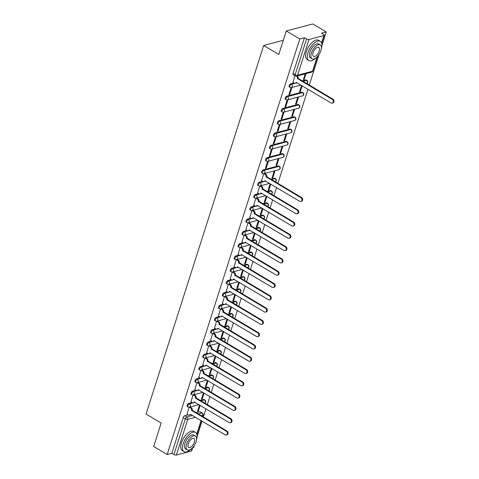 <?xml version="1.0" encoding="UTF-8"?>
<svg xmlns="http://www.w3.org/2000/svg" width="479" height="479" viewBox="0 0 479 479"><rect width="100%" height="100%" fill="white"/><g stroke="black" fill="none" stroke-linecap="round" stroke-linejoin="round"><path stroke-width="0.72" d="M192.037 402.558L188.714 403.438A1.79 0.85 120.7 0 0 187.151 405.294A1.79 0.85 120.7 0 0 187.295 406.557L188.037 407A1.79 0.85 -59.3 0 1 187.894 405.737A1.79 0.85 -59.3 0 1 189.456 403.881L193.085 402.917M195.959 390.265L192.636 391.145A1.79 0.85 120.7 0 0 191.073 393.002A1.79 0.85 120.7 0 0 191.217 394.265L191.959 394.708A1.79 0.85 -59.3 0 1 191.816 393.445A1.79 0.85 -59.3 0 1 193.378 391.588L197.007 390.625M199.881 377.973L196.558 378.853A1.79 0.85 120.7 0 0 194.995 380.715A1.79 0.85 120.7 0 0 195.139 381.973L195.887 382.416A1.79 0.85 -59.3 0 1 195.737 381.152A1.79 0.85 -59.3 0 1 197.3 379.296L200.935 378.338M203.803 365.681L200.479 366.567A1.79 0.85 120.7 0 0 198.917 368.423A1.79 0.85 120.7 0 0 199.06 369.68L199.809 370.123A1.79 0.85 -59.3 0 1 199.665 368.866A1.79 0.85 -59.3 0 1 201.222 367.01L204.856 366.046M207.73 353.388L204.401 354.274A1.79 0.85 120.7 0 0 202.839 356.131A1.79 0.85 120.7 0 0 202.982 357.388L203.731 357.831A1.79 0.85 -59.3 0 1 203.587 356.574A1.79 0.85 -59.3 0 1 205.15 354.717L208.778 353.753M211.652 341.102L208.323 341.982A1.79 0.85 120.7 0 0 206.76 343.838A1.79 0.85 120.7 0 0 206.91 345.096L207.652 345.539A1.79 0.85 -59.3 0 1 207.509 344.281A1.79 0.85 -59.3 0 1 209.072 342.425L212.7 341.461M215.574 328.81L212.245 329.69A1.79 0.85 120.7 0 0 210.688 331.546A1.79 0.85 120.7 0 0 210.832 332.809L211.574 333.246A1.79 0.85 -59.3 0 1 211.431 331.989A1.79 0.85 -59.3 0 1 212.993 330.133L216.622 329.169M219.496 316.517L216.173 317.397A1.79 0.85 120.7 0 0 214.61 319.254A1.79 0.85 120.7 0 0 214.754 320.517L215.496 320.96A1.79 0.85 -59.3 0 1 215.352 319.697A1.79 0.85 -59.3 0 1 216.915 317.84L220.544 316.876M223.418 304.225L220.095 305.105A1.79 0.85 120.7 0 0 218.532 306.961A1.79 0.85 120.7 0 0 218.675 308.225L219.418 308.668A1.79 0.85 -59.3 0 1 219.274 307.404A1.79 0.85 -59.3 0 1 220.837 305.548L224.465 304.584M227.339 291.933L224.016 292.819A1.79 0.85 120.7 0 0 222.454 294.675A1.79 0.85 120.7 0 0 222.597 295.932L223.346 296.375A1.79 0.85 -59.3 0 1 223.202 295.118A1.79 0.85 -59.3 0 1 224.759 293.256L228.393 292.298M231.267 279.64L227.938 280.526A1.79 0.85 120.7 0 0 226.375 282.382A1.79 0.85 120.7 0 0 226.519 283.64L227.268 284.083A1.79 0.85 -59.3 0 1 227.124 282.826A1.79 0.85 -59.3 0 1 228.687 280.969L232.315 280.005M235.189 267.348L231.86 268.234A1.79 0.85 120.7 0 0 230.297 270.09A1.79 0.85 120.7 0 0 230.441 271.348L231.189 271.791A1.79 0.85 -59.3 0 1 231.046 270.533A1.79 0.85 -59.3 0 1 232.608 268.677L236.237 267.713M239.111 255.062L235.782 255.942A1.79 0.85 120.7 0 0 234.225 257.798A1.79 0.85 120.7 0 0 234.369 259.055L235.111 259.498A1.79 0.85 -59.3 0 1 234.967 258.241A1.79 0.85 -59.3 0 1 236.53 256.385L240.159 255.421M243.033 242.769L239.71 243.649A1.79 0.85 120.7 0 0 238.147 245.505A1.79 0.85 120.7 0 0 238.291 246.769L239.033 247.206A1.79 0.85 -59.3 0 1 238.889 245.949A1.79 0.85 -59.3 0 1 240.452 244.092L244.08 243.128M246.954 230.477L243.631 231.357A1.79 0.85 120.7 0 0 242.069 233.213A1.79 0.85 120.7 0 0 242.212 234.476L242.955 234.92A1.79 0.85 -59.3 0 1 242.811 233.656A1.79 0.85 -59.3 0 1 244.374 231.8L248.002 230.836M250.876 218.184L247.553 219.065A1.79 0.85 120.7 0 0 245.99 220.927A1.79 0.85 120.7 0 0 246.134 222.184L246.877 222.627A1.79 0.85 -59.3 0 1 246.733 221.364A1.79 0.85 -59.3 0 1 248.296 219.508L251.93 218.55M254.798 205.892L251.475 206.778A1.79 0.85 120.7 0 0 249.912 208.634A1.79 0.85 120.7 0 0 250.056 209.892L250.804 210.335A1.79 0.85 -59.3 0 1 250.661 209.078A1.79 0.85 -59.3 0 1 252.217 207.215L255.852 206.257M258.726 193.6L255.397 194.486A1.79 0.85 120.7 0 0 253.834 196.342A1.79 0.85 120.7 0 0 253.978 197.599L254.726 198.043A1.79 0.85 -59.3 0 1 254.583 196.785A1.79 0.85 -59.3 0 1 256.145 194.929L259.774 193.965M262.648 181.313L259.319 182.194A1.79 0.85 120.7 0 0 257.756 184.05A1.79 0.85 120.7 0 0 257.9 185.307L258.648 185.75A1.79 0.85 -59.3 0 1 258.504 184.493A1.79 0.85 -59.3 0 1 260.067 182.637L263.695 181.673M278.227 165.926L263.24 169.901A1.79 0.85 120.7 0 0 261.684 171.757A1.79 0.85 120.7 0 0 261.827 173.015L262.57 173.458A1.79 0.85 -59.3 0 1 262.426 172.201A1.79 0.85 -59.3 0 1 263.989 170.344L278.97 166.369A1.79 0.85 -59.3 0 1 279.383 166.405L278.64 165.962A1.79 0.85 120.7 0 0 278.227 165.926L278.97 166.369A1.79 1.419 -104.9 0 1 279.826 168.752A1.79 1.419 -104.9 0 1 278.928 169.68A1.79 1.79 0 0 0 279.383 166.405M282.149 153.633L267.168 157.609A1.79 0.85 120.7 0 0 265.606 159.465A1.79 0.85 120.7 0 0 265.749 160.728L266.492 161.172A1.79 0.85 -59.3 0 1 266.348 159.908A1.79 0.85 -59.3 0 1 267.911 158.052L282.891 154.076A1.79 0.85 -59.3 0 1 283.305 154.112L282.562 153.669A1.79 0.85 120.7 0 0 282.149 153.633L282.891 154.076A1.79 1.419 -104.9 0 1 283.748 156.459A1.79 1.419 -104.9 0 1 282.849 157.387A1.79 1.79 0 0 0 283.305 154.112M286.071 141.347L271.09 145.317A1.79 0.85 120.7 0 0 269.527 147.173A1.79 0.85 120.7 0 0 269.671 148.436L270.413 148.879A1.79 0.85 -59.3 0 1 270.27 147.616A1.79 0.85 -59.3 0 1 271.832 145.76L286.819 141.784A1.79 0.85 -59.3 0 1 287.226 141.82L286.484 141.377A1.79 0.85 120.7 0 0 286.071 141.347L286.819 141.784A1.79 1.419 -104.9 0 1 287.669 144.167A1.79 1.419 -104.9 0 1 286.771 145.095A1.79 1.79 0 0 0 287.226 141.82M289.993 129.055L275.012 133.03A1.79 0.85 120.7 0 0 273.449 134.886A1.79 0.85 120.7 0 0 273.593 136.144L274.335 136.587A1.79 0.85 -59.3 0 1 274.192 135.329A1.79 0.85 -59.3 0 1 275.754 133.467L290.741 129.498A1.79 0.85 -59.3 0 1 291.154 129.534L290.406 129.09A1.79 0.85 120.7 0 0 289.993 129.055L290.741 129.498A1.79 1.419 -104.9 0 1 291.591 131.875A1.79 1.419 -104.9 0 1 290.693 132.803A1.79 1.79 0 0 0 291.154 129.534M293.914 116.762L278.934 120.738A1.79 0.85 120.7 0 0 277.371 122.594A1.79 0.85 120.7 0 0 277.515 123.851L278.263 124.295A1.79 0.85 -59.3 0 1 278.119 123.037A1.79 0.85 -59.3 0 1 279.676 121.181L294.663 117.205A1.79 0.85 -59.3 0 1 295.076 117.241L294.328 116.798A1.79 0.85 120.7 0 0 293.914 116.762L294.663 117.205A1.79 1.419 -104.9 0 1 295.513 119.582A1.79 1.419 -104.9 0 1 294.621 120.51A1.79 1.79 0 0 0 295.076 117.241M297.842 104.47L282.855 108.446A1.79 0.85 120.7 0 0 281.293 110.302A1.79 0.85 120.7 0 0 281.436 111.559L282.185 112.002A1.79 0.85 -59.3 0 1 282.041 110.745A1.79 0.85 -59.3 0 1 283.604 108.889L298.585 104.913A1.79 0.85 -59.3 0 1 298.998 104.949L298.249 104.506A1.79 0.85 120.7 0 0 297.842 104.47L298.585 104.913A1.79 1.419 -104.9 0 1 299.435 107.29A1.79 1.419 -104.9 0 1 298.543 108.218A1.79 1.79 0 0 0 298.998 104.949M301.764 92.178L286.777 96.153A1.79 0.85 120.7 0 0 285.215 98.009A1.79 0.85 120.7 0 0 285.358 99.267L286.107 99.71A1.79 0.85 -59.3 0 1 285.963 98.452A1.79 0.85 -59.3 0 1 287.526 96.596L302.506 92.621A1.79 0.85 -59.3 0 1 302.92 92.657L302.177 92.213A1.79 0.85 120.7 0 0 301.764 92.178L302.506 92.621A1.79 1.419 -104.9 0 1 303.357 95.004A1.79 1.419 -104.9 0 1 302.465 95.926A1.79 1.79 0 0 0 302.92 92.657M294.028 82.981L290.699 83.861A1.79 0.85 120.7 0 0 289.142 85.717A1.79 0.85 120.7 0 0 289.286 86.98L290.029 87.418A1.79 0.85 -59.3 0 1 289.885 86.16A1.79 0.85 -59.3 0 1 291.448 84.304L295.076 83.34M192.66 447.757L193.624 447.5L194.24 445.56M197.091 436.638L202.048 421.107M203.359 416.987L205.97 408.815M207.287 404.695L209.892 396.522M211.209 392.403L213.814 384.23M215.131 380.11L217.735 371.944M219.053 367.818L221.657 359.651M222.974 355.526L225.585 347.359M226.896 343.239L229.507 335.066M230.818 330.947L233.429 322.774M234.746 318.655L237.35 310.482M238.668 306.362L241.272 298.195M242.59 294.07L245.194 285.903M246.511 281.778L249.122 273.611M250.433 269.491L253.044 261.318M254.355 257.199L256.966 249.026M258.277 244.907L260.887 236.734M262.205 232.614L264.809 224.441M266.126 220.322L268.731 212.155M270.048 208.03L272.653 199.863M273.97 195.737L276.581 187.57M277.892 183.451L307.961 89.238M309.272 85.118L319.068 54.438M321.912 45.523L326.241 31.955L321.553 33.201L323.654 34.446A1.79 0.689 17.7 0 1 324.301 35.272A1.79 0.689 17.7 0 1 323.948 35.53L308.967 39.506L297.579 75.197L312.559 71.221L317.158 56.821M286.286 30.973L299.77 38.979L167.153 454.523L153.669 446.518L161.166 423.035L146.059 414.066L263.69 45.481L278.796 54.45L286.286 30.973L312.763 23.95L326.241 31.955M192.738 447.512L191.684 450.817A1.79 0.689 -162.3 0 1 191.331 451.074L176.35 455.05A1.79 0.689 -162.3 0 1 173.937 454.529L171.835 453.278L183.229 417.586A1.79 0.85 -59.3 0 1 184.786 415.73L188.115 414.85M196.168 412.712L199.773 411.754L201.875 413A1.79 0.85 -59.3 0 1 202.282 413.036L200.186 411.79A1.79 0.85 120.7 0 0 199.773 411.754M171.835 453.278L167.153 454.523M304.452 37.733L293.064 73.425A1.79 0.85 120.7 0 0 293.208 74.688L295.303 75.933A1.79 0.85 -59.3 0 1 295.16 74.676L306.554 38.979L304.452 37.733L299.77 38.979M306.554 38.979A1.79 0.689 17.7 0 0 308.967 39.506M294.95 75.718L292.938 82.334M305.237 73.856L303.417 79.55L304.213 79.34L303.602 78.975M291.136 87.663L288.909 94.65L289.699 94.441L289.088 94.076M301.542 85.43L299.495 91.842L300.291 91.633L299.68 91.267M287.214 99.955L284.981 106.943L285.777 106.733L285.167 106.368M297.794 97.165L295.573 104.135L296.369 103.925L295.759 103.56M283.293 112.242L281.059 119.235L281.856 119.026L281.245 118.66M293.872 109.457L291.651 116.427L292.441 116.217L291.831 115.852M279.371 124.534L277.137 131.527L277.934 131.318L277.323 130.953M289.951 121.75L287.729 128.719L288.52 128.504L287.909 128.144M275.449 136.826L273.216 143.82L274.012 143.604L273.401 143.245M286.029 134.042L283.802 141.006L284.598 140.796L283.987 140.437M271.521 149.119L269.294 156.106L270.084 155.897L269.473 155.537M282.107 146.334L279.88 153.298L280.676 153.088L280.065 152.723M267.599 161.411L265.372 168.398L266.162 168.189L265.552 167.824M278.185 158.627L275.958 165.59L276.754 165.381L276.144 165.016M263.678 173.703L261.552 180.661M274.257 170.913L272.036 177.883L272.832 177.673L272.222 177.308M259.756 185.99L257.63 192.953M270.162 183.756L268.114 190.175L268.911 189.965L268.294 189.6M255.834 198.282L253.708 205.246M266.24 196.049L264.192 202.467L264.983 202.252L264.372 201.893M251.912 210.574L249.787 217.538M262.318 208.341L260.271 214.76L261.061 214.544L260.45 214.185M247.984 222.867L245.865 229.83M258.391 220.633L256.343 227.046L257.139 226.836L256.528 226.477M244.062 235.159L241.943 242.123M254.469 232.926L252.421 239.338L253.217 239.129L252.607 238.764M240.141 247.451L238.021 254.409M250.547 245.218L248.499 251.631L249.296 251.421L248.685 251.056M236.219 259.744L234.093 266.701M246.625 257.51L244.577 263.923L245.374 263.713L244.763 263.348M232.297 272.03L230.171 278.994M242.703 269.797L240.656 276.215L241.452 276.006L240.835 275.641M228.375 284.322L226.25 291.286M238.782 282.089L236.734 288.508L237.524 288.292L236.913 287.933M224.453 296.615L222.328 303.578M234.854 294.381L232.812 300.794L233.602 300.584L232.992 300.225M220.526 308.907L218.406 315.871M230.932 306.674L228.884 313.086L229.681 312.877L229.07 312.512M216.604 321.199L214.484 328.157M227.01 318.966L224.962 325.379L225.759 325.169L225.148 324.804M212.682 333.492L210.562 340.449M223.088 331.258L221.041 337.671L221.837 337.461L221.226 337.096M208.76 345.778L206.635 352.742M219.166 343.545L217.119 349.963L217.915 349.754L217.304 349.389M204.838 358.07L202.713 365.034M215.245 355.837L213.197 362.256L213.987 362.046L213.377 361.681M200.917 370.363L198.791 377.326M211.323 368.129L209.275 374.548L210.065 374.333L209.455 373.973M196.995 382.655L194.869 389.619M207.395 380.422L205.353 386.834L206.144 386.625L205.533 386.266M193.067 394.947L190.947 401.911M203.473 392.714L201.425 399.127L202.222 398.917L201.611 398.552M200.09 400.42L203.695 399.462L204.443 399.905A1.79 0.85 -59.3 0 1 204.85 399.941L204.108 399.498A1.79 0.85 120.7 0 0 203.695 399.462M204.012 388.128L207.617 387.176L208.365 387.613A1.79 0.85 -59.3 0 1 208.772 387.649L208.03 387.206A1.79 0.85 120.7 0 0 207.617 387.176M207.934 375.835L211.538 374.883L212.287 375.326A1.79 0.85 -59.3 0 1 212.7 375.362L211.952 374.919A1.79 0.85 120.7 0 0 211.538 374.883M211.856 363.549L215.466 362.591L216.209 363.034A1.79 0.85 -59.3 0 1 216.622 363.07L215.873 362.627A1.79 0.85 120.7 0 0 215.466 362.591M215.778 351.257L219.388 350.299L220.13 350.742A1.79 0.85 -59.3 0 1 220.544 350.778L219.795 350.335A1.79 0.85 120.7 0 0 219.388 350.299M219.705 338.964L223.31 338.006L224.052 338.449A1.79 0.85 -59.3 0 1 224.465 338.485L223.723 338.042A1.79 0.85 120.7 0 0 223.31 338.006M223.627 326.672L227.232 325.714L227.974 326.157A1.79 0.85 -59.3 0 1 228.387 326.193L227.645 325.75A1.79 0.85 120.7 0 0 227.232 325.714M227.549 314.38L231.153 313.422L231.902 313.865A1.79 0.85 -59.3 0 1 232.309 313.901L231.567 313.458A1.79 0.85 120.7 0 0 231.153 313.422M231.471 302.087L235.075 301.135L235.824 301.572A1.79 0.85 -59.3 0 1 236.237 301.608L235.488 301.171A1.79 0.85 120.7 0 0 235.075 301.135M235.393 289.795L238.997 288.843L239.745 289.286A1.79 0.85 -59.3 0 1 240.159 289.322L239.41 288.879A1.79 0.85 120.7 0 0 238.997 288.843M239.314 277.509L242.925 276.551L243.667 276.994A1.79 0.85 -59.3 0 1 244.08 277.03L243.332 276.587A1.79 0.85 120.7 0 0 242.925 276.551M243.236 265.216L246.847 264.258L247.589 264.701A1.79 0.85 -59.3 0 1 248.002 264.737L247.26 264.294A1.79 0.85 120.7 0 0 246.847 264.258M247.164 252.924L250.768 251.966L251.511 252.409A1.79 0.85 -59.3 0 1 251.924 252.445L251.182 252.002A1.79 0.85 120.7 0 0 250.768 251.966M251.086 240.632L254.69 239.674L255.433 240.117A1.79 0.85 -59.3 0 1 255.846 240.153L255.103 239.71A1.79 0.85 120.7 0 0 254.69 239.674M255.008 228.339L258.612 227.381L259.361 227.824A1.79 0.85 -59.3 0 1 259.768 227.86L259.025 227.417A1.79 0.85 120.7 0 0 258.612 227.381M258.929 216.047L262.534 215.095L263.282 215.538A1.79 0.85 -59.3 0 1 263.695 215.568L262.947 215.131A1.79 0.85 120.7 0 0 262.534 215.095M262.851 203.761L266.456 202.803L267.204 203.246A1.79 0.85 -59.3 0 1 267.617 203.282L266.869 202.839A1.79 0.85 120.7 0 0 266.456 202.803M266.773 191.468L270.384 190.51L271.126 190.953A1.79 0.85 -59.3 0 1 271.539 190.989L270.791 190.546A1.79 0.85 120.7 0 0 270.384 190.51M270.695 179.176L274.305 178.218L275.048 178.661A1.79 0.85 -59.3 0 1 275.461 178.697L274.718 178.254A1.79 0.85 120.7 0 0 274.305 178.218M302.081 80.843L305.686 79.885L306.428 80.328A1.79 0.85 -59.3 0 1 306.841 80.364L306.099 79.921A1.79 0.85 120.7 0 0 305.686 79.885M283.323 40.272L263.69 45.481M189.145 407.24L187.026 414.197M199.551 405.006L197.504 411.419L198.3 411.21L197.689 410.844M198.3 411.21L200.162 405.366M202.222 398.917L204.084 393.073M206.144 386.625L208.012 380.787M210.065 374.333L211.934 368.495M213.987 362.046L215.855 356.202M217.915 349.754L219.777 343.91M221.837 337.461L223.699 331.618M225.759 325.169L227.621 319.325M229.681 312.877L231.543 307.039M233.602 300.584L235.47 294.747M237.524 288.292L239.392 282.454M241.452 276.006L243.314 270.162M245.374 263.713L247.236 257.87M249.296 251.421L251.158 245.577M253.217 239.129L255.079 233.285M257.139 226.836L259.001 220.999M261.061 214.544L262.929 208.706M264.983 202.252L266.851 196.414M268.911 189.965L270.773 184.122M272.832 177.673L275.054 170.704M276.754 165.381L278.976 158.411M280.676 153.088L282.897 146.119M284.598 140.796L286.819 133.833M288.52 128.504L290.747 121.54M292.441 116.217L294.669 109.248M296.369 103.925L298.591 96.956M300.291 91.633L302.153 85.789M304.213 79.34L306.027 73.646M289.699 94.441L291.927 87.471M285.777 106.733L287.999 99.764M281.856 119.026L284.077 112.056M277.934 131.318L280.155 124.348M274.012 143.604L276.233 136.641M270.084 155.897L272.312 148.933M266.162 168.189L268.39 161.219M292.855 82.28L294.316 83.148A1.79 1.419 -104.9 0 0 295.28 83.304A1.79 1.419 -104.9 0 0 296.172 82.382L331.097 102.979A2.06 1.629 -104.9 0 0 332.204 103.159A2.06 1.629 -104.9 0 0 333.336 101.434A2.06 1.629 -104.9 0 0 332.252 99.357L297.405 78.52A1.79 1.419 -104.9 0 0 296.573 76.149M297.267 75.969A1.79 1.419 75.1 0 1 298.094 78.334L332.941 99.171A2.06 1.629 75.1 0 1 334.025 101.255A2.06 1.629 75.1 0 1 332.893 102.973L332.204 103.159M296.705 82.556A1.79 1.419 75.1 0 1 295.968 83.124L295.28 83.304M297.369 78.64L298.058 78.454M321.349 48.72A11.197 5.329 120.7 0 0 320.313 41.308A11.197 5.329 120.7 0 0 307.973 52.69A11.197 5.329 120.7 0 0 308.877 60.564A11.197 5.329 120.7 0 0 315.883 57.929M320.313 41.308L318.619 40.302A11.197 5.329 120.7 0 0 306.279 51.69A11.197 5.329 120.7 0 0 307.183 59.558L308.877 60.564M312.033 58.791L310.476 57.869A8.059 3.838 -59.3 0 1 309.829 52.199A8.059 3.838 -59.3 0 1 318.709 44.008L320.265 44.93A8.059 3.838 120.7 0 0 311.386 53.127A8.059 3.838 120.7 0 0 312.033 58.791A8.059 3.838 120.7 0 0 320.918 50.6A8.059 3.838 120.7 0 0 320.265 44.93M319.224 51.049A5.197 2.473 120.7 0 0 318.804 47.397A5.197 2.473 120.7 0 0 313.08 52.678A5.197 2.473 120.7 0 0 313.5 56.33A5.197 2.473 120.7 0 0 319.224 51.049M196.528 439.842A11.197 5.329 120.7 0 0 195.486 432.429A11.197 5.329 120.7 0 0 183.152 443.811A11.197 5.329 120.7 0 0 184.056 451.685A11.197 5.329 120.7 0 0 191.061 449.051M195.486 432.429L193.797 431.423A11.197 5.329 120.7 0 0 181.457 442.806A11.197 5.329 120.7 0 0 182.361 450.679L184.056 451.685M187.211 449.913L185.654 448.991A8.059 3.838 -59.3 0 1 185.008 443.32A8.059 3.838 -59.3 0 1 193.887 435.124L195.444 436.052A8.059 3.838 120.7 0 0 186.565 444.249A8.059 3.838 120.7 0 0 187.211 449.913A8.059 3.838 120.7 0 0 196.097 441.716A8.059 3.838 120.7 0 0 195.444 436.052M194.402 442.165A5.197 2.473 120.7 0 0 193.983 438.513A5.197 2.473 120.7 0 0 188.259 443.799A5.197 2.473 120.7 0 0 188.678 447.452A5.197 2.473 120.7 0 0 194.402 442.165M261.474 180.613L262.935 181.481A1.79 1.419 -104.9 0 0 263.899 181.637A1.79 1.419 -104.9 0 0 264.791 180.709L299.716 201.312A2.06 1.629 -104.9 0 0 300.818 201.491A2.06 1.629 -104.9 0 0 301.956 199.767A2.06 1.629 -104.9 0 0 300.872 197.683L266.025 176.853A1.79 1.419 -104.9 0 0 265.174 174.47L265.863 174.29A1.79 1.419 75.1 0 1 266.713 176.667L301.56 197.504A2.06 1.629 75.1 0 1 302.644 199.587A2.06 1.629 75.1 0 1 301.507 201.306L300.818 201.491M264.528 173.494L265.863 174.29M265.318 180.882A1.79 1.419 75.1 0 1 264.588 181.457L263.899 181.637M263.839 173.679L265.174 174.47M265.989 176.967L266.677 176.787M257.546 192.905L259.013 193.773A1.79 1.419 -104.9 0 0 259.977 193.929A1.79 1.419 -104.9 0 0 260.869 193.001L295.788 213.604A2.06 1.629 -104.9 0 0 296.896 213.784A2.06 1.629 -104.9 0 0 298.034 212.059A2.06 1.629 -104.9 0 0 296.95 209.976L262.103 189.139A1.79 1.419 -104.9 0 0 261.253 186.762L261.941 186.576A1.79 1.419 75.1 0 1 262.791 188.96L297.639 209.796A2.06 1.629 75.1 0 1 298.716 211.874A2.06 1.629 75.1 0 1 297.585 213.598L296.896 213.784M260.606 185.786L261.941 186.576M261.396 193.175A1.79 1.419 75.1 0 1 260.666 193.75L259.977 193.929M259.911 185.966L261.253 186.762M262.067 189.259L262.755 189.079M253.625 205.198L255.091 206.066A1.79 1.419 -104.9 0 0 256.049 206.221A1.79 1.419 -104.9 0 0 256.948 205.293L291.867 225.89A2.06 1.629 -104.9 0 0 292.974 226.07A2.06 1.629 -104.9 0 0 294.106 224.352A2.06 1.629 -104.9 0 0 293.022 222.268L258.181 201.431A1.79 1.419 -104.9 0 0 257.325 199.054L258.013 198.869A1.79 1.419 75.1 0 1 258.87 201.252L293.711 222.088A2.06 1.629 75.1 0 1 294.795 224.166A2.06 1.629 75.1 0 1 293.663 225.89L292.974 226.07M256.684 198.078L258.013 198.869M257.474 205.467A1.79 1.419 75.1 0 1 256.738 206.036L256.049 206.221M255.99 198.258L257.325 199.054M258.139 201.551L258.828 201.372M249.703 217.49L251.17 218.358A1.79 1.419 -104.9 0 0 252.128 218.514A1.79 1.419 -104.9 0 0 253.026 217.586L287.945 238.183A2.06 1.629 -104.9 0 0 289.053 238.362A2.06 1.629 -104.9 0 0 290.184 236.644A2.06 1.629 -104.9 0 0 289.1 234.56L254.259 213.724A1.79 1.419 -104.9 0 0 253.403 211.347L254.092 211.161A1.79 1.419 75.1 0 1 254.948 213.544L289.789 234.381A2.06 1.629 75.1 0 1 290.873 236.458A2.06 1.629 75.1 0 1 289.741 238.183L289.053 238.362M252.762 210.371L254.092 211.161M253.553 217.759A1.79 1.419 75.1 0 1 252.816 218.328L252.128 218.514M252.068 210.55L253.403 211.347M254.217 213.844L254.906 213.658M245.781 229.782L247.242 230.65A1.79 1.419 -104.9 0 0 248.206 230.806A1.79 1.419 -104.9 0 0 249.104 229.878L284.023 250.475A2.06 1.629 -104.9 0 0 285.131 250.655A2.06 1.629 -104.9 0 0 286.262 248.93A2.06 1.629 -104.9 0 0 285.179 246.853L250.331 226.016A1.79 1.419 -104.9 0 0 249.481 223.633L250.17 223.453A1.79 1.419 75.1 0 1 251.02 225.837L285.867 246.667A2.06 1.629 75.1 0 1 286.951 248.751A2.06 1.629 75.1 0 1 285.819 250.475L285.131 250.655M248.841 222.663L250.17 223.453M249.631 230.052A1.79 1.419 75.1 0 1 248.894 230.621L248.206 230.806M248.146 222.843L249.481 223.633M250.295 226.136L250.984 225.95M241.859 242.069L243.32 242.937A1.79 1.419 -104.9 0 0 244.284 243.098A1.79 1.419 -104.9 0 0 245.182 242.17L280.101 262.767A2.06 1.629 -104.9 0 0 281.209 262.947A2.06 1.629 -104.9 0 0 282.341 261.223A2.06 1.629 -104.9 0 0 281.257 259.145L246.41 238.308A1.79 1.419 -104.9 0 0 245.559 235.925L246.248 235.746A1.79 1.419 75.1 0 1 247.098 238.123L281.945 258.959A2.06 1.629 75.1 0 1 283.029 261.043A2.06 1.629 75.1 0 1 281.897 262.761L281.209 262.947M244.913 234.955L246.248 235.746M245.709 242.344A1.79 1.419 75.1 0 1 244.973 242.913L244.284 243.098M244.224 235.135L245.559 235.925M246.374 238.428L247.062 238.243M237.937 254.361L239.398 255.229A1.79 1.419 -104.9 0 0 240.362 255.385A1.79 1.419 -104.9 0 0 241.254 254.463L276.179 275.06A2.06 1.629 -104.9 0 0 277.281 275.239A2.06 1.629 -104.9 0 0 278.419 273.515A2.06 1.629 -104.9 0 0 277.335 271.437L242.488 250.601A1.79 1.419 -104.9 0 0 241.638 248.218L242.326 248.038A1.79 1.419 75.1 0 1 243.176 250.415L278.024 271.252A2.06 1.629 75.1 0 1 279.107 273.335A2.06 1.629 75.1 0 1 277.97 275.054L277.281 275.239M240.991 247.248L242.326 248.038M241.781 254.63A1.79 1.419 75.1 0 1 241.051 255.205L240.362 255.385M240.302 247.427L241.638 248.218M242.452 250.715L243.14 250.535M234.015 266.653L235.476 267.522A1.79 1.419 -104.9 0 0 236.44 267.677A1.79 1.419 -104.9 0 0 237.333 266.749L272.258 287.352A2.06 1.629 -104.9 0 0 273.359 287.532A2.06 1.629 -104.9 0 0 274.497 285.807A2.06 1.629 -104.9 0 0 273.413 283.724L238.566 262.893A1.79 1.419 -104.9 0 0 237.716 260.51L238.404 260.331A1.79 1.419 75.1 0 1 239.255 262.708L274.102 283.544A2.06 1.629 75.1 0 1 275.185 285.628A2.06 1.629 75.1 0 1 274.048 287.346L273.359 287.532M237.069 259.534L238.404 260.331M237.859 266.923A1.79 1.419 75.1 0 1 237.129 267.498L236.44 267.677M236.381 259.714L237.716 260.51M238.53 263.007L239.219 262.827M230.088 278.946L231.555 279.814A1.79 1.419 -104.9 0 0 232.519 279.97A1.79 1.419 -104.9 0 0 233.411 279.041L268.33 299.644A2.06 1.629 -104.9 0 0 269.438 299.824A2.06 1.629 -104.9 0 0 270.569 298.1A2.06 1.629 -104.9 0 0 269.491 296.016L234.644 275.18A1.79 1.419 -104.9 0 0 233.794 272.802L234.482 272.617A1.79 1.419 75.1 0 1 235.333 275L270.18 295.836A2.06 1.629 75.1 0 1 271.258 297.914A2.06 1.629 75.1 0 1 270.126 299.638L269.438 299.824M233.147 271.827L234.482 272.617M233.938 279.215A1.79 1.419 75.1 0 1 233.201 279.79L232.519 279.97M232.453 272.006L233.794 272.802M234.608 275.299L235.297 275.12M226.166 291.238L227.633 292.106A1.79 1.419 -104.9 0 0 228.591 292.262A1.79 1.419 -104.9 0 0 229.489 291.334L264.408 311.931A2.06 1.629 -104.9 0 0 265.516 312.11A2.06 1.629 -104.9 0 0 266.647 310.392A2.06 1.629 -104.9 0 0 265.564 308.308L230.722 287.472A1.79 1.419 -104.9 0 0 229.866 285.095L230.555 284.909A1.79 1.419 75.1 0 1 231.411 287.292L266.252 308.129A2.06 1.629 75.1 0 1 267.336 310.206A2.06 1.629 75.1 0 1 266.204 311.931L265.516 312.11M229.225 284.119L230.555 284.909M230.016 291.507A1.79 1.419 75.1 0 1 229.279 292.076L228.591 292.262M228.531 284.298L229.866 285.095M230.68 287.592L231.369 287.412M222.244 303.53L223.711 304.399A1.79 1.419 -104.9 0 0 224.669 304.554A1.79 1.419 -104.9 0 0 225.567 303.626L260.486 324.223A2.06 1.629 -104.9 0 0 261.594 324.403A2.06 1.629 -104.9 0 0 262.726 322.684A2.06 1.629 -104.9 0 0 261.642 320.601L226.801 299.764A1.79 1.419 -104.9 0 0 225.944 297.387L226.633 297.202A1.79 1.419 75.1 0 1 227.489 299.585L262.33 320.415A2.06 1.629 75.1 0 1 263.414 322.499A2.06 1.629 75.1 0 1 262.282 324.223L261.594 324.403M225.304 296.411L226.633 297.202M226.094 303.8A1.79 1.419 75.1 0 1 225.358 304.369L224.669 304.554M224.609 296.591L225.944 297.387M226.759 299.884L227.447 299.698M218.322 315.817L219.783 316.691A1.79 1.419 -104.9 0 0 220.747 316.847A1.79 1.419 -104.9 0 0 221.645 315.918L256.564 336.515A2.06 1.629 -104.9 0 0 257.672 336.695A2.06 1.629 -104.9 0 0 258.804 334.971A2.06 1.629 -104.9 0 0 257.72 332.893L222.873 312.057A1.79 1.419 -104.9 0 0 222.022 309.674L222.711 309.494A1.79 1.419 75.1 0 1 223.561 311.871L258.409 332.707A2.06 1.629 75.1 0 1 259.492 334.791A2.06 1.629 75.1 0 1 258.361 336.515L257.672 336.695M221.382 308.704L222.711 309.494M222.172 316.092A1.79 1.419 75.1 0 1 221.436 316.661L220.747 316.847M220.687 308.883L222.022 309.674M222.837 312.176L223.525 311.991M214.4 328.109L215.861 328.977A1.79 1.419 -104.9 0 0 216.825 329.133A1.79 1.419 -104.9 0 0 217.717 328.211L252.643 348.808A2.06 1.629 -104.9 0 0 253.75 348.987A2.06 1.629 -104.9 0 0 254.882 347.263A2.06 1.629 -104.9 0 0 253.798 345.185L218.951 324.349A1.79 1.419 -104.9 0 0 218.101 321.966L218.789 321.786A1.79 1.419 75.1 0 1 219.639 324.163L254.487 345A2.06 1.629 75.1 0 1 255.57 347.083A2.06 1.629 75.1 0 1 254.439 348.802L253.75 348.987M217.454 320.996L218.789 321.786M218.25 328.378A1.79 1.419 75.1 0 1 217.514 328.953L216.825 329.133M216.765 321.175L218.101 321.966M218.915 324.469L219.604 324.283M210.479 340.401L211.94 341.27A1.79 1.419 -104.9 0 0 212.904 341.425A1.79 1.419 -104.9 0 0 213.796 340.497L248.721 361.1A2.06 1.629 -104.9 0 0 249.822 361.28A2.06 1.629 -104.9 0 0 250.96 359.555A2.06 1.629 -104.9 0 0 249.876 357.472L215.029 336.641A1.79 1.419 -104.9 0 0 214.179 334.258L214.867 334.079A1.79 1.419 75.1 0 1 215.718 336.456L250.565 357.292A2.06 1.629 75.1 0 1 251.649 359.376A2.06 1.629 75.1 0 1 250.511 361.094L249.822 361.28M213.532 333.282L214.867 334.079M214.323 340.671A1.79 1.419 75.1 0 1 213.592 341.246L212.904 341.425M212.844 333.468L214.179 334.258M214.993 336.755L215.682 336.575M206.557 352.694L208.018 353.562A1.79 1.419 -104.9 0 0 208.982 353.718A1.79 1.419 -104.9 0 0 209.874 352.789L244.799 373.392A2.06 1.629 -104.9 0 0 245.901 373.572A2.06 1.629 -104.9 0 0 247.038 371.848A2.06 1.629 -104.9 0 0 245.955 369.764L211.107 348.928A1.79 1.419 -104.9 0 0 210.257 346.551L210.946 346.365A1.79 1.419 75.1 0 1 211.796 348.748L246.643 369.584A2.06 1.629 75.1 0 1 247.727 371.662A2.06 1.629 75.1 0 1 246.589 373.386L245.901 373.572M209.61 345.575L210.946 346.365M210.401 352.963A1.79 1.419 75.1 0 1 209.67 353.538L208.982 353.718M208.922 345.754L210.257 346.551M211.071 349.047L211.76 348.868M202.629 364.986L204.096 365.854A1.79 1.419 -104.9 0 0 205.054 366.01A1.79 1.419 -104.9 0 0 205.952 365.082L240.871 385.685A2.06 1.629 -104.9 0 0 241.979 385.858A2.06 1.629 -104.9 0 0 243.11 384.14A2.06 1.629 -104.9 0 0 242.033 382.056L207.185 361.22A1.79 1.419 -104.9 0 0 206.335 358.843L207.024 358.657A1.79 1.419 75.1 0 1 207.874 361.04L242.715 381.877A2.06 1.629 75.1 0 1 243.799 383.954A2.06 1.629 75.1 0 1 242.667 385.679L241.979 385.858M205.689 357.867L207.024 358.657M206.479 365.255A1.79 1.419 75.1 0 1 205.742 365.824L205.054 366.01M204.994 358.047L206.335 358.843M207.15 361.34L207.832 361.16M198.707 377.278L200.174 378.147A1.79 1.419 -104.9 0 0 201.132 378.302A1.79 1.419 -104.9 0 0 202.03 377.374L236.949 397.971A2.06 1.629 -104.9 0 0 238.057 398.151A2.06 1.629 -104.9 0 0 239.189 396.432A2.06 1.629 -104.9 0 0 238.105 394.349L203.264 373.512A1.79 1.419 -104.9 0 0 202.407 371.135L203.096 370.95A1.79 1.419 75.1 0 1 203.952 373.333L238.793 394.169A2.06 1.629 75.1 0 1 239.877 396.247A2.06 1.629 75.1 0 1 238.746 397.971L238.057 398.151M201.767 370.159L203.096 370.95M202.557 377.548A1.79 1.419 75.1 0 1 201.821 378.117L201.132 378.302M201.072 370.339L202.407 371.135M203.222 373.632L203.91 373.446M194.785 389.571L196.246 390.439A1.79 1.419 -104.9 0 0 197.21 390.595A1.79 1.419 -104.9 0 0 198.108 389.666L233.028 410.264A2.06 1.629 -104.9 0 0 234.135 410.443A2.06 1.629 -104.9 0 0 235.267 408.719A2.06 1.629 -104.9 0 0 234.183 406.641L199.342 385.805A1.79 1.419 -104.9 0 0 198.486 383.422L199.174 383.242A1.79 1.419 75.1 0 1 200.024 385.625L234.872 406.455A2.06 1.629 75.1 0 1 235.955 408.539A2.06 1.629 75.1 0 1 234.824 410.264L234.135 410.443M197.845 382.452L199.174 383.242M198.635 389.84A1.79 1.419 75.1 0 1 197.899 390.409L197.21 390.595M197.15 382.631L198.486 383.422M199.3 385.924L199.988 385.739M190.864 401.857L192.324 402.731A1.79 1.419 -104.9 0 0 193.288 402.887A1.79 1.419 -104.9 0 0 194.187 401.959L229.106 422.556A2.06 1.629 -104.9 0 0 230.213 422.735A2.06 1.629 -104.9 0 0 231.345 421.011A2.06 1.629 -104.9 0 0 230.261 418.933L195.414 398.097A1.79 1.419 -104.9 0 0 194.564 395.714L195.252 395.534A1.79 1.419 75.1 0 1 196.103 397.911L230.95 418.748A2.06 1.629 75.1 0 1 232.034 420.831A2.06 1.629 75.1 0 1 230.902 422.55L230.213 422.735M193.923 394.744L195.252 395.534M194.713 402.132A1.79 1.419 75.1 0 1 193.977 402.701L193.288 402.887M193.229 394.924L194.564 395.714M195.378 398.217L196.067 398.031M186.942 414.149L188.403 415.018A1.79 1.419 -104.9 0 0 189.367 415.173A1.79 1.419 -104.9 0 0 190.259 414.251L225.184 434.848A2.06 1.629 -104.9 0 0 226.292 435.028A2.06 1.629 -104.9 0 0 227.423 433.303A2.06 1.629 -104.9 0 0 226.339 431.226L191.492 410.389A1.79 1.419 -104.9 0 0 190.642 408.006L191.331 407.827A1.79 1.419 75.1 0 1 192.181 410.204L227.028 431.04A2.06 1.629 75.1 0 1 228.112 433.124A2.06 1.629 75.1 0 1 226.98 434.842L226.292 435.028M189.995 407.036L191.331 407.827M190.792 414.419A1.79 1.419 75.1 0 1 190.055 414.994L189.367 415.173M189.307 407.216L190.642 408.006M191.456 410.503L192.145 410.323M188.714 403.438L189.456 403.881A1.79 1.419 75.1 0 1 190.307 406.264A1.79 1.419 -104.9 0 1 189.415 407.186L198.965 404.653M192.636 391.145L193.378 391.588A1.79 1.419 75.1 0 1 194.229 393.972A1.79 1.419 -104.9 0 1 193.336 394.9L202.886 392.361M196.558 378.853L197.3 379.296A1.79 1.419 75.1 0 1 198.156 381.679A1.79 1.419 -104.9 0 1 197.258 382.607L206.808 380.075M200.479 366.567L201.222 367.01A1.79 1.419 75.1 0 1 202.078 369.387A1.79 1.419 -104.9 0 1 201.18 370.315L210.73 367.782M204.401 354.274L205.15 354.717A1.79 1.419 75.1 0 1 206 357.094A1.79 1.419 -104.9 0 1 205.102 358.023L214.652 355.49M208.323 341.982L209.072 342.425A1.79 1.419 75.1 0 1 209.922 344.802A1.79 1.419 -104.9 0 1 209.024 345.73L218.58 343.198M212.245 329.69L212.993 330.133A1.79 1.419 75.1 0 1 213.844 332.516A1.79 1.419 -104.9 0 1 212.951 333.438L222.501 330.905M216.173 317.397L216.915 317.84A1.79 1.419 75.1 0 1 217.765 320.223A1.79 1.419 -104.9 0 1 216.873 321.152L226.423 318.613M220.095 305.105L220.837 305.548A1.79 1.419 75.1 0 1 221.687 307.931A1.79 1.419 -104.9 0 1 220.795 308.859L230.345 306.326M224.016 292.819L224.759 293.256A1.79 1.419 75.1 0 1 225.615 295.639A1.79 1.419 -104.9 0 1 224.717 296.567L234.267 294.034M227.938 280.526L228.687 280.969A1.79 1.419 75.1 0 1 229.537 283.346A1.79 1.419 -104.9 0 1 228.639 284.275L238.189 281.742M231.86 268.234L232.608 268.677A1.79 1.419 75.1 0 1 233.459 271.054A1.79 1.419 -104.9 0 1 232.56 271.982L242.117 269.449M235.782 255.942L236.53 256.385A1.79 1.419 75.1 0 1 237.38 258.762A1.79 1.419 -104.9 0 1 236.488 259.69L246.038 257.157M239.71 243.649L240.452 244.092A1.79 1.419 75.1 0 1 241.302 246.475A1.79 1.419 -104.9 0 1 240.41 247.398L249.96 244.865M243.631 231.357L244.374 231.8A1.79 1.419 75.1 0 1 245.224 234.183A1.79 1.419 -104.9 0 1 244.332 235.111L253.882 232.572M247.553 219.065L248.296 219.508A1.79 1.419 75.1 0 1 249.146 221.891A1.79 1.419 -104.9 0 1 248.254 222.819L257.804 220.286M251.475 206.778L252.217 207.215A1.79 1.419 75.1 0 1 253.074 209.598A1.79 1.419 -104.9 0 1 252.176 210.526L261.726 207.994M255.397 194.486L256.145 194.929A1.79 1.419 75.1 0 1 256.995 197.306A1.79 1.419 -104.9 0 1 256.097 198.234L265.647 195.701M259.319 182.194L260.067 182.637A1.79 1.419 75.1 0 1 260.917 185.014A1.79 1.419 -104.9 0 1 260.019 185.942L269.575 183.409M263.24 169.901L263.989 170.344A1.79 1.419 75.1 0 1 264.839 172.727A1.79 1.419 -104.9 0 1 263.947 173.649L278.928 169.68M267.168 157.609L267.911 158.052A1.79 1.419 75.1 0 1 268.761 160.435A1.79 1.419 -104.9 0 1 267.869 161.357L282.849 157.387M271.09 145.317L271.832 145.76A1.79 1.419 75.1 0 1 272.683 148.143A1.79 1.419 -104.9 0 1 271.791 149.071L286.771 145.095M275.012 133.03L275.754 133.467A1.79 1.419 75.1 0 1 276.611 135.85A1.79 1.419 -104.9 0 1 275.712 136.778L290.693 132.803M278.934 120.738L279.676 121.181A1.79 1.419 75.1 0 1 280.532 123.558A1.79 1.419 -104.9 0 1 279.634 124.486L294.621 120.51M282.855 108.446L283.604 108.889A1.79 1.419 75.1 0 1 284.454 111.266A1.79 1.419 -104.9 0 1 283.556 112.194L298.543 108.218M286.777 96.153L287.526 96.596A1.79 1.419 75.1 0 1 288.376 98.973A1.79 1.419 -104.9 0 1 287.478 99.901L302.465 95.926M290.699 83.861L291.448 84.304A1.79 1.419 75.1 0 1 292.298 86.687A1.79 1.419 -104.9 0 1 291.406 87.609L300.956 85.076M184.786 415.73L186.888 416.975L192.558 415.473M198.264 413.958L201.875 413A1.79 1.419 -104.9 0 1 202.725 415.383L201.3 415.76M195.594 417.275L187.738 419.359L176.35 455.05M191.331 451.074L192.336 447.943M196.761 434.07L201.078 420.532M202.395 416.413L202.725 415.383A1.79 0.689 17.7 0 0 203.078 415.125A1.79 1.79 0 0 0 202.282 413.036M321.583 42.948L323.948 35.53M194.169 402.629L195.127 402.378M200.833 400.863L204.443 399.905A1.79 1.419 -104.9 0 1 205.293 402.288A1.79 1.419 -104.9 0 1 204.635 403.12M198.09 390.337L199.048 390.086M204.755 388.571L208.365 387.613A1.79 1.419 -104.9 0 1 209.215 389.996A1.79 1.419 -104.9 0 1 208.557 390.828M202.012 378.051L202.976 377.793M208.682 376.278L212.287 375.326A1.79 1.419 -104.9 0 1 213.137 377.703A1.79 1.419 -104.9 0 1 212.478 378.536M205.94 365.758L206.898 365.501M212.604 363.986L216.209 363.034A1.79 1.419 -104.9 0 1 217.059 365.411A1.79 1.419 -104.9 0 1 216.406 366.249A1.79 1.79 0 0 0 216.622 363.07M209.862 353.466L210.82 353.209M216.526 351.7L220.13 350.742A1.79 1.419 -104.9 0 1 220.981 353.119A1.79 1.419 -104.9 0 1 220.328 353.957A1.79 1.79 0 0 0 220.544 350.778M213.784 341.174L214.742 340.922M220.448 339.407L224.052 338.449A1.79 1.419 -104.9 0 1 224.908 340.832A1.79 1.419 -104.9 0 1 224.25 341.665A1.79 1.79 0 0 0 224.465 338.485M217.706 328.881L218.663 328.63M224.37 327.115L227.974 326.157A1.79 1.419 -104.9 0 1 228.83 328.54A1.79 1.419 -104.9 0 1 228.172 329.372A1.79 1.79 0 0 0 228.387 326.193M221.627 316.589L222.585 316.338M228.291 314.823L231.902 313.865A1.79 1.419 -104.9 0 1 232.752 316.248A1.79 1.419 -104.9 0 1 232.093 317.08M225.549 304.297L226.507 304.045M232.213 302.53L235.824 301.572A1.79 1.419 -104.9 0 1 236.674 303.955A1.79 1.419 -104.9 0 1 236.015 304.788A1.79 1.79 0 0 0 236.237 301.608M229.471 292.01L230.435 291.753M236.141 290.238L239.745 289.286A1.79 1.419 -104.9 0 1 240.596 291.663A1.79 1.419 -104.9 0 1 239.937 292.495M233.399 279.718L234.357 279.461M240.063 277.952L243.667 276.994A1.79 1.419 -104.9 0 1 244.518 279.371A1.79 1.419 -104.9 0 1 243.865 280.209A1.79 1.79 0 0 0 244.08 277.03M237.321 267.426L238.279 267.168M243.985 265.659L247.589 264.701A1.79 1.419 -104.9 0 1 248.439 267.084A1.79 1.419 -104.9 0 1 247.787 267.917A1.79 1.79 0 0 0 248.002 264.737M241.242 255.133L242.2 254.882M247.906 253.367L251.511 252.409A1.79 1.419 -104.9 0 1 252.367 254.792A1.79 1.419 -104.9 0 1 251.709 255.624A1.79 1.79 0 0 0 251.924 252.445M245.164 242.841L246.122 242.59M251.828 241.075L255.433 240.117A1.79 1.419 -104.9 0 1 256.289 242.5A1.79 1.419 -104.9 0 1 255.63 243.332A1.79 1.79 0 0 0 255.846 240.153M249.086 230.549L250.044 230.297M255.75 228.782L259.361 227.824A1.79 1.419 -104.9 0 1 260.211 230.207A1.79 1.419 -104.9 0 1 259.552 231.04M253.008 218.262L253.966 218.005M259.672 216.49L263.282 215.538A1.79 1.419 -104.9 0 1 264.133 217.915A1.79 1.419 -104.9 0 1 263.474 218.747A1.79 1.79 0 0 0 263.695 215.568M256.936 205.97L257.894 205.713M263.6 204.198L267.204 203.246A1.79 1.419 -104.9 0 1 268.054 205.623A1.79 1.419 -104.9 0 1 267.396 206.455M260.857 193.678L261.815 193.42M267.522 191.911L271.126 190.953A1.79 1.419 -104.9 0 1 271.976 193.33A1.79 1.419 -104.9 0 1 271.324 194.169A1.79 1.79 0 0 0 271.539 190.989M264.779 181.385L265.737 181.134M271.443 179.619L275.048 178.661A1.79 1.419 -104.9 0 1 275.898 181.044A1.79 1.419 -104.9 0 1 275.245 181.876A1.79 1.79 0 0 0 275.461 178.697M296.16 83.053L297.118 82.801M302.824 81.286L306.428 80.328A1.79 1.419 -104.9 0 1 307.284 82.711A1.79 1.419 -104.9 0 1 306.626 83.544M293.064 73.425L295.16 74.676A1.79 0.689 -162.3 0 0 297.579 75.197A1.79 1.419 75.1 0 1 296.681 76.125L311.661 72.149A1.79 1.79 0 0 0 312.913 70.964L317.559 56.396M183.229 417.586L185.325 418.832A1.79 0.85 -59.3 0 1 186.888 416.975A1.79 1.419 -104.9 0 1 187.738 419.359A1.79 0.689 -162.3 0 1 185.325 418.832L173.937 454.529M312.913 70.964A1.79 0.689 17.7 0 1 312.559 71.221A1.79 1.419 75.1 0 1 311.661 72.149M297.405 78.52L298.094 78.334M332.252 99.357L332.941 99.171M266.025 176.853L266.713 176.667M300.872 197.683L301.56 197.504M262.103 189.139L262.791 188.96M296.95 209.976L297.639 209.796M258.181 201.431L258.87 201.252M293.022 222.268L293.711 222.088M254.259 213.724L254.948 213.544M289.1 234.56L289.789 234.381M250.331 226.016L251.02 225.837M285.179 246.853L285.867 246.667M246.41 238.308L247.098 238.123M281.257 259.145L281.945 258.959M242.488 250.601L243.176 250.415M277.335 271.437L278.024 271.252M238.566 262.893L239.255 262.708M273.413 283.724L274.102 283.544M234.644 275.18L235.333 275M269.491 296.016L270.18 295.836M230.722 287.472L231.411 287.292M265.564 308.308L266.252 308.129M226.801 299.764L227.489 299.585M261.642 320.601L262.33 320.415M222.873 312.057L223.561 311.871M257.72 332.893L258.409 332.707M218.951 324.349L219.639 324.163M253.798 345.185L254.487 345M215.029 336.641L215.718 336.456M249.876 357.472L250.565 357.292M211.107 348.928L211.796 348.748M245.955 369.764L246.643 369.584M207.185 361.22L207.874 361.04M242.033 382.056L242.715 381.877M203.264 373.512L203.952 373.333M238.105 394.349L238.793 394.169M199.342 385.805L200.024 385.625M234.183 406.641L234.872 406.455M195.414 398.097L196.103 397.911M230.261 418.933L230.95 418.748M191.492 410.389L192.181 410.204M226.339 431.226L227.028 431.04M306.638 83.55A1.79 1.79 0 0 0 306.841 80.364M290.029 87.418A1.79 1.79 0 0 0 291.406 87.609M286.107 99.71A1.79 1.79 0 0 0 287.478 99.901M282.185 112.002A1.79 1.79 0 0 0 283.556 112.194M278.263 124.295A1.79 1.79 0 0 0 279.634 124.486M274.335 136.587A1.79 1.79 0 0 0 275.712 136.778M270.413 148.879A1.79 1.79 0 0 0 271.791 149.071M266.492 161.172A1.79 1.79 0 0 0 267.869 161.357M262.57 173.458A1.79 1.79 0 0 0 263.947 173.649M258.648 185.75A1.79 1.79 0 0 0 260.019 185.942M254.726 198.043A1.79 1.79 0 0 0 256.097 198.234M267.408 206.467A1.79 1.79 0 0 0 267.617 203.282M250.804 210.335A1.79 1.79 0 0 0 252.176 210.526M246.877 222.627A1.79 1.79 0 0 0 248.254 222.819M259.564 231.046A1.79 1.79 0 0 0 259.768 227.86M242.955 234.92A1.79 1.79 0 0 0 244.332 235.111M239.033 247.206A1.79 1.79 0 0 0 240.41 247.398M235.111 259.498A1.79 1.79 0 0 0 236.488 259.69M231.189 271.791A1.79 1.79 0 0 0 232.56 271.982M227.268 284.083A1.79 1.79 0 0 0 228.639 284.275M239.949 292.507A1.79 1.79 0 0 0 240.159 289.322M223.346 296.375A1.79 1.79 0 0 0 224.717 296.567M219.418 308.668A1.79 1.79 0 0 0 220.795 308.859M232.105 317.086A1.79 1.79 0 0 0 232.309 313.901M215.496 320.96A1.79 1.79 0 0 0 216.873 321.152M211.574 333.246A1.79 1.79 0 0 0 212.951 333.438M207.652 345.539A1.79 1.79 0 0 0 209.024 345.73M203.731 357.831A1.79 1.79 0 0 0 205.102 358.023M199.809 370.123A1.79 1.79 0 0 0 201.18 370.315M212.49 378.548A1.79 1.79 0 0 0 212.7 375.362M195.887 382.416A1.79 1.79 0 0 0 197.258 382.607M208.569 390.834A1.79 1.79 0 0 0 208.772 387.649M191.959 394.708A1.79 1.79 0 0 0 193.336 394.9M204.647 403.126A1.79 1.79 0 0 0 204.85 399.941M188.037 407A1.79 1.79 0 0 0 189.415 407.186M196.893 434.495L201.306 420.67M202.623 416.544L203.078 415.125M295.303 75.933A1.79 1.79 0 0 0 296.681 76.125M321.714 43.379L324.301 35.272"/></g></svg>

